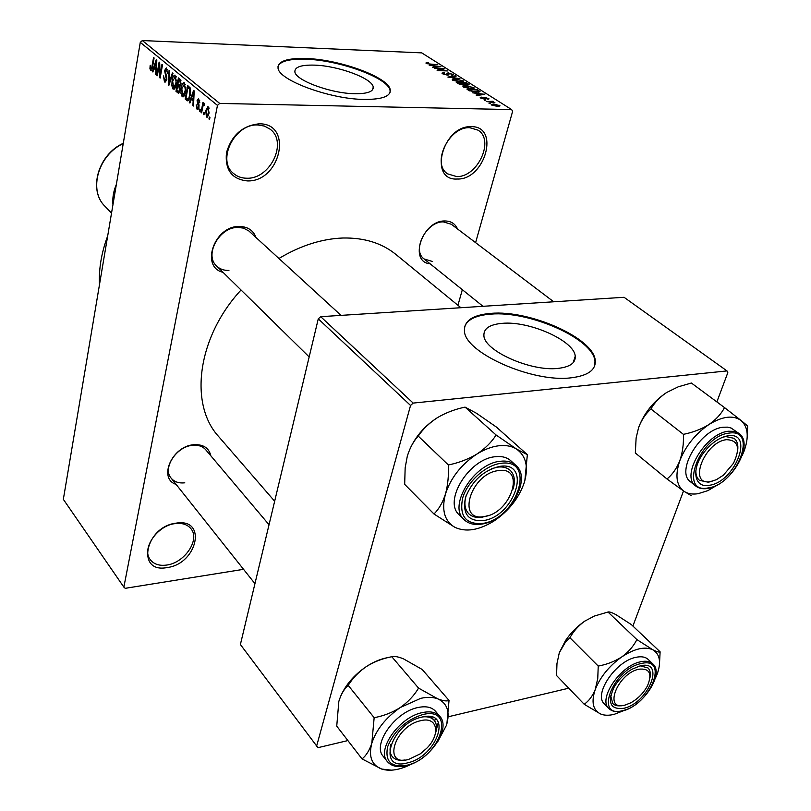 <?xml version="1.0" encoding="UTF-8"?>
<svg xmlns="http://www.w3.org/2000/svg" width="811" height="811" viewBox="0 0 811 811"><rect width="100%" height="100%" fill="white"/><g stroke="black" fill="none" stroke-linecap="round" stroke-linejoin="round"><path stroke-width="1.22" d="M259.277 123.819C293.562 123.272 280.586 182.13 247.416 180.914C231.794 179.322 224.819 169.874 226.492 152.549C231.764 135.072 242.692 125.492 259.277 123.819M246.858 178.227C270.256 179.251 288.118 142.057 270.063 129.152L264.467 126.09L257.908 124.975C234.632 123.424 216.355 160.446 233.609 173.534C237.278 176.656 241.698 178.227 246.858 178.227M176.322 523.115C207.525 517.986 197.387 563.99 167.086 567.568C135.792 573.712 144.997 526.532 176.322 523.115M166.62 565.064C184.624 562.956 200.378 539.538 190.93 528.711C187.432 524.484 182.201 522.781 175.217 523.602C157.314 525.366 141.205 548.794 150.288 559.681C153.877 564.243 159.321 566.037 166.62 565.064M471.363 126.668C500.265 126.1 485.039 180.164 457.171 179.028C428.046 180.873 442.553 125.147 471.363 126.668M456.593 176.565C477.456 177.609 494.994 140.07 477.973 130.135L469.812 127.722C448.959 126.232 431.148 163.842 447.652 173.868L456.593 176.565M558.11 368.376C570.001 366.998 575.719 362.943 575.232 356.242C574.411 340.691 529.157 320.669 502.181 323.346C489.692 324.461 483.599 328.526 483.903 335.551C483.934 350.656 530.881 371.773 558.11 368.376M571.086 377.814C587.934 375.757 595.984 369.968 595.244 360.469C593.814 338.075 529.492 309.751 490.969 313.37C472.914 314.861 464.074 320.68 464.439 330.847C464.247 352.339 532.046 382.904 571.086 377.814M594.645 365.943L594.98 361.25C593.561 338.836 529.269 310.512 490.746 314.141C476.179 315.246 467.491 319.412 464.673 326.651M314.242 65.123C337.923 65.661 372.543 78.393 373.232 87.071C373.567 91.613 367.413 93.833 354.782 93.721C330.878 93.498 295.062 80.208 294.88 71.723C294.748 67.019 301.205 64.819 314.242 65.123M364.109 99.429C382.062 99.53 390.77 96.357 390.233 89.899C389.098 77.44 339.86 59.385 306.041 58.514C287.256 58.017 277.92 61.149 278.031 67.931C278.143 80.005 329.813 99.206 364.109 99.429M390.081 92.322L390.061 90.629C388.925 78.15 339.697 60.085 305.889 59.223C289.557 58.727 280.261 61.129 278.001 66.441M176.099 484.39C157.831 478.632 172.064 446.111 193.738 444.722C203.237 444.175 208.944 447.875 210.86 455.833M269.039 524.747L205.73 449.76C202.649 446.283 198.269 444.803 192.582 445.33C176.443 446.405 162.2 468.312 171.141 478.145C174.304 481.886 178.856 483.437 184.796 482.809M223.055 272.334C200.104 267.194 214.236 225.934 239.164 226.451C247.558 226.553 253.184 230.233 256.043 237.511M341.036 315.378L248.784 230.892L243.381 228.094L237.866 227.425C219.234 226.989 203.936 255.12 216.659 266.059C219.893 269.13 223.988 270.59 228.935 270.428M430.144 263.818C408.399 262.014 422.247 220.501 444.793 220.967C450.926 220.987 455.164 223.643 457.516 228.955M553.71 301.783L451.301 224.252L443.313 221.869C426.434 221.373 411.562 250.356 424.092 258.952L432.587 261.537M99.469 284.732C98.719 268.867 101.456 252.626 107.67 236.011M274.655 501.239L218.706 436.612C188.862 404.395 197.205 337.305 241.039 290.003M278.943 258.486C300.394 245.632 321.683 238.809 342.8 238.008C364.169 237.572 381.9 243.067 395.981 254.502L460.901 307.714M204.342 112.851L203.966 114.807L203.379 114.321L203.754 112.364L204.342 112.851M202.608 107.681L201.625 112.841L201.037 112.354L202.932 102.389L203.52 102.875L203.216 104.467L204.119 103.21L204.707 104.274L204.271 105.562L203.754 104.974L203.105 105.734L202.608 107.681M200.327 109.495L199.952 111.442L199.374 110.955L199.739 109.009L200.327 109.495M199.03 107.164L197.499 109.444L197.012 109.191L196.201 104.822L197.326 107.802L198.401 106.92L197.083 100.635L198.462 98.638L199.749 102.845L198.685 100.321L197.702 100.909L199.03 107.164M191.163 99.398L189.916 103.038L189.318 102.531L193.596 90.386L194.204 90.883L193.494 106.028L192.896 105.521L193.15 101.051L191.163 99.398L193.799 99.459M182.171 96.742L180.944 93.285L181.228 88.206C181.705 84.912 182.688 83.046 184.188 82.621L185.607 91.653L184.158 96.033L182.171 96.742L183.529 96.773M173.027 89.078L171.82 85.662L172.104 80.624C172.561 77.349 173.524 75.494 175.004 75.068L176.392 83.999L174.973 88.358L173.027 89.078L174.335 89.109M150.603 70.273L149.934 68.661L150.167 65.245L150.887 68.763L151.627 68.246L153.563 57.51L154.1 57.946L152.549 66.887L150.603 70.273L151.414 70.304M217.46 105.379L140.283 42.344L142.351 40.55L219.7 103.423L217.46 105.379L123.86 587.123L125.218 588.32L243.543 569.322M140.283 42.344L63.339 499.333L123.86 587.123M154.039 68.469L152.894 72.007L152.346 71.54L156.239 59.7L156.807 60.166L156.199 74.774L155.641 74.308L155.874 69.989L154.039 68.469L156.462 68.55M159.189 65.154L157.344 75.727L156.807 75.281L159.118 62.062L159.686 62.538L160.091 75.028L161.957 64.404L162.494 64.839L160.162 78.099L159.585 77.613L159.189 65.154L159.777 65.174M166.833 79.458L165.038 82.195L164.461 81.891L163.457 75.92L164.785 80.38L166.285 79.032L164.592 70.537L166.275 67.901L167.715 73.497L166.133 69.533L165.049 72.534L166.569 75.605L166.833 79.458M172.966 73.446L168.85 85.378L168.313 84.932L169.073 70.243L169.641 70.709L168.83 83.574L172.388 72.97L172.966 73.446M180.113 90.274L178.41 93.174L175.977 91.349L178.41 77.917L180.154 79.346L181.076 84.009L179.951 86.331L180.113 90.274M190.261 95.404L187.554 100.838L185.182 99.064L187.676 85.53L190.129 87.831L190.261 95.404M209.086 113.175L206.42 117.068L205.761 110.529L207.991 106.494L209.086 113.175M209.927 117.524L209.552 119.491L208.954 118.984L209.339 117.027L209.927 117.524M219.7 103.423L511.65 109.586L512.613 111.381L475.601 242.651M462.331 289.699L457.941 305.281M489.003 103.271L490.462 103.301L489.003 103.271M484.309 100.28L485.779 100.321L484.309 100.28M472.59 92.819L484.796 94.39L476.777 95.475L476.067 95.029L478.531 94.745L476.209 93.265L472.59 92.819M463.132 85.905L465.96 85.601L474.486 88.075L471.171 88.835L463.426 87.061L463.132 85.905L462.929 86.665M452.437 79.093L455.255 78.809L463.699 81.252L460.384 81.982L452.7 80.228L452.437 79.093L452.234 79.863M442.644 73.811L441.954 73.132L443.931 72.595L444.702 73L443.384 73.385L443.87 73.892L446.891 74.774L447.723 74.521L446.831 73.274L448.27 72.858L453.471 74.754L451.757 75.22L450.987 74.815L452.122 74.511L451.676 74.075L448.868 73.264L448.017 73.456L449.01 74.774L447.55 75.18L442.644 73.811M429.131 65.123L441.012 66.725L433.023 67.607L432.364 67.191L434.818 66.958L432.658 65.59L429.131 65.123M511.65 109.586L421.73 52.877L142.351 40.55M426.059 62.832L428.096 62.69L428.847 63.086L427.326 63.288L428.938 63.937L437.839 64.708L431.067 64.444L425.978 63.136M434.361 68.459L443.739 68.438L444.408 68.864L439.045 70.253L447.702 70.952L437.687 70.577L437.007 70.151L442.38 68.763L434.361 68.459M447.895 77.086L455.427 75.828L456.086 76.244L448.726 76.903L459.979 78.708L447.895 77.086M458.286 83.705L456.269 82.418L466.355 82.742L469.093 84.668L463.253 85.064L458.286 83.705M468.991 90.518L467.045 89.281L477.182 89.585L480.021 91.623L476.655 92.272L468.991 90.518M480.791 98.121L480.234 97.573L481.531 97.138L482.342 97.563L481.906 98.182L484.471 98.699L483.761 97.624L484.806 97.279L489.023 98.861L487.908 99.246L487.097 98.81L487.421 98.293L485.637 97.715L486.032 98.942L484.836 99.226L480.791 98.121M486.265 101.527L493.017 101.274L493.696 101.71L492.51 101.679L494.903 102.632L486.265 101.527M491.77 105.116L491.233 104.568L493.706 103.98L500.022 105.846L497.63 106.423L491.77 105.116M413.174 403.087L410.548 405.449L318.277 318.835L320.7 316.675L413.174 403.087L727.001 370.921L727.822 372.654L716.863 401.921M683.511 490.969L632.904 626.051M318.277 318.835L240.391 644.512L317.932 747.681L347.889 740.575M434.007 720.148L436.46 719.57M448.351 716.752L568.754 688.194M410.548 405.449L316.523 746.414M727.001 370.921L624.054 297.292L320.7 316.675M437.524 66.249L434.037 65.762L435.771 66.867L439.694 66.502L437.524 66.249M433.885 66.37L434.037 65.762M443.576 69.087L443.739 68.438M442.198 69.432L442.38 68.763M452.538 75.2L452.822 74.105M447.692 74.642L448.017 73.487M462.696 81.891L463.051 80.573M461.885 80.532L455.883 79.214L453.41 79.772L459.766 81.576L461.763 81.475L462.351 81.029L461.885 80.532M461.631 81.992L461.763 81.475M466.193 83.34L466.355 82.742M468.109 85.084L468.393 84.02M465.838 83.117L462.828 83.016L466.842 84.668L467.734 84.445L465.838 83.117M462.665 83.624L462.828 83.016M464.652 84.932L464.835 84.232M461.641 82.986L458.103 82.864L462.584 84.648L463.608 84.374L461.641 82.986M457.941 83.482L458.103 82.864M459.34 84.273L459.482 83.746M473.452 88.734L473.817 87.375M472.641 87.345L466.599 86.017L464.125 86.595L470.542 88.409L472.539 88.308L473.127 87.852L472.641 87.345M472.397 88.835L472.539 88.308M477.02 90.193L477.182 89.585M479.767 91.967L479.919 91.42M476.665 89.97L468.9 89.737L473.249 91.613L475.996 91.846L478.622 91.39L476.665 89.97M468.738 90.356L468.9 89.737M469.944 91.045L470.096 90.497M483.934 94.512L484.086 93.944M478.389 95.262L478.531 94.745M481.207 93.924L477.628 93.447L479.494 94.634L483.437 94.167L481.207 93.924M477.456 94.066L477.628 93.447M481.197 98.354L481.531 97.138M484.329 99.206L484.471 98.699M484.451 98.597L484.806 97.279M488.192 99.236L488.445 98.303M484.866 99.226L485.242 97.837M499.181 106.363L499.485 105.288M498.4 105.258L494.406 104.416L492.53 104.812L496.869 105.988L498.4 105.258M150.816 68.692L149.934 68.661M152.275 68.266L151.627 68.246M153.036 71.571L152.346 71.54M156.219 74.328L155.641 74.308M156.401 70.01L155.874 69.989M155.641 63.643L154.485 67.07L155.955 68.296L156.32 61.342L155.641 63.643M156.462 68.317L155.955 68.296M157.415 75.301L156.807 75.281M160.7 75.048L160.091 75.028M160.243 77.633L159.585 77.613M165.799 81.931L164.461 81.891M166.894 79.042L166.285 79.032M165.231 70.567L164.592 70.537M167.755 73.243L167.137 73.223M167.674 69.776L166.519 69.736M168.992 84.952L168.313 84.932M169.469 83.584L168.83 83.574M172.49 85.672L171.82 85.662M172.733 80.644L172.104 80.624M175.227 76.903L172.652 81.1L173.676 87.7L175.845 83.503L176.159 80.269L175.227 76.903L176.413 76.944M176.778 80.289L176.159 80.269M176.474 83.513L175.845 83.503M178.227 91.41L175.977 91.349M178.684 79.954L177.954 83.969L179.586 85.196L180.478 83.766L179.657 80.755L178.684 79.954L180.721 80.015M181.106 83.786L180.478 83.766M180.741 85.226L179.616 85.196M177.67 85.54L176.818 90.254L178.602 91.552L179.555 89.818L178.775 86.463L177.67 85.54L180.569 85.621M180.012 86.493L178.775 86.463M180.184 89.828L179.555 89.818M179.789 91.582L178.602 91.552M181.623 93.295L180.944 93.285M181.877 88.217L181.228 88.206M184.421 84.476L181.786 88.693L182.84 95.363L185.05 91.136L185.374 87.882L184.421 84.476L185.628 84.506M186.013 87.892L185.374 87.882M185.699 91.156L185.05 91.136M188.436 100.493L186.844 100.452M187.523 99.114L185.182 99.064M187.949 87.578L186.033 97.959L187.716 99.175L188.851 98.04L189.693 94.917L189.723 89.352L187.949 87.578L190.017 87.639M190.382 88.45L188.963 88.409M190.585 89.382L189.723 89.352M190.352 94.928L189.693 94.917M189.632 98.05L188.851 98.04M190.088 102.551L189.318 102.531M193.515 105.542L192.896 105.521M193.728 101.061L193.15 101.051M192.927 94.461L191.649 97.969L193.251 99.297L193.677 92.089L192.927 94.461M193.809 99.317L193.251 99.297M198.168 109.211L197.012 109.191M199.07 106.94L198.401 106.92M199.171 105.917L198.421 105.896M197.772 100.645L197.083 100.635M199.78 102.551L199.131 102.541M199.729 100.341L198.685 100.321M200.043 110.965L199.374 110.955M201.716 112.364L201.037 112.354M204.636 104.497L203.216 104.467M204.443 105.045L203.875 105.035M204.068 114.331L203.379 114.321M207.545 117.088L206.42 117.068M206.46 110.539L205.761 110.529M208.123 108.127L206.359 111.016L206.937 115.78L208.478 112.78L208.123 108.127L209.177 108.147M209.157 112.79L208.478 112.78M209.643 118.994L208.954 118.984M420.737 720.685C394.379 726.119 382.082 767.115 408.714 759.38L420.341 753.804L426.799 748.229C441.032 734.097 437.453 716.184 420.737 720.685M404.963 759.998C399.194 760.911 394.937 759.745 392.21 756.511C389.909 753.5 389.462 749.476 390.851 744.407C389.462 749.476 389.909 753.5 392.21 756.511C394.937 759.745 399.194 760.911 404.963 759.998M422.855 716.894C427.934 716.377 431.705 717.532 434.189 720.361C436.815 723.665 437.2 728.136 435.355 733.793C437.2 728.136 436.815 723.665 434.189 720.361C431.705 717.532 427.934 716.377 422.855 716.894M412.008 763.83C400.35 769.872 390.253 771.626 381.728 769.071C371.702 765.189 368.397 756.572 371.813 743.231C376.345 729.545 385.843 717.634 400.32 707.506L420.757 698.332C427.458 696.852 433.175 697.044 437.91 698.92L418.557 688.103C414.147 695.544 408.065 702.012 400.32 707.506C392.342 712.545 383.613 715.941 374.155 717.684L371.813 743.231C369.492 750.327 366.237 755.558 362.041 758.914L381.728 769.071L391.642 770.186M421.852 717.106C453.106 709.027 437.788 756.349 407.639 762.837C376.152 772.072 390.618 723.534 421.852 717.106M417.918 707.537C395.2 711.815 372.087 744.488 383.187 756.288L387.313 761.529C376.223 749.749 399.448 716.975 422.196 712.626C430.175 710.912 436.044 712.139 439.805 716.316L435.507 711.267C431.746 707.091 425.887 705.844 417.918 707.537M362.041 758.914L336.737 726.129L338.846 701.353C340.995 694.348 344.117 689.015 348.193 685.356C352.775 678.057 358.847 671.782 366.41 666.541C374.175 661.715 382.64 658.441 391.794 656.717L418.557 688.103M348.193 685.356L374.155 717.684M391.794 656.717C394.308 656.018 398.181 656.717 403.422 658.816L422.186 669.47L449.03 700.44C446.851 701.393 443.141 700.886 437.91 698.92C447.419 703.411 450.277 712.2 446.466 725.277L437.818 741.548M446.881 723.888L449.03 700.44M340.336 696.973C345.405 685.052 354.093 674.904 366.41 666.541C373.689 661.817 380.856 658.836 387.922 657.599M436.298 730.032L438.356 722.094M498.461 470.603C470.674 473.411 456.035 522.203 484.187 516.536C511.092 513.535 526.38 466.011 498.461 470.603M482.119 517.205C476.523 518.016 472.083 516.871 468.819 513.789C464.744 509.511 463.862 503.408 466.183 495.48C463.862 503.408 464.744 509.511 468.819 513.789C472.083 516.871 476.523 518.016 482.119 517.205L487.664 515.725L482.119 517.205M491.73 468.636L497.66 467.126C502.891 466.487 507.068 467.552 510.19 470.329C514.539 474.678 515.502 480.913 513.089 489.033C515.502 480.913 514.539 474.678 510.19 470.329C507.068 467.552 502.891 466.487 497.66 467.126L491.73 468.636M476.848 454.099C484.258 449.487 491.517 446.709 498.613 445.786C505.679 444.965 511.64 446.05 516.495 449.051L496.109 435.01C491.578 442.198 485.16 448.554 476.848 454.099C468.251 459.229 458.752 462.848 448.361 464.967C448.828 475.459 447.865 485.13 445.482 493.99C442.715 502.496 438.883 509.166 433.966 513.992L454.758 527.241C444.438 521.017 441.346 509.937 445.482 493.99C450.794 477.77 461.256 464.47 476.848 454.099M499.779 466.355C532.756 461.043 514.62 517.073 482.91 520.642C468.059 521.402 462.26 513.677 465.504 497.478C472.255 480.619 483.67 470.238 499.779 466.355M495.247 456.725C469.001 458.783 442.958 501.32 459.239 514.863L464.024 519.598C447.743 506.074 473.938 463.405 500.225 461.287C506.713 460.506 511.893 461.834 515.766 465.261L510.778 460.729C506.905 457.292 501.725 455.964 495.247 456.725M433.966 513.992L404.679 484.36L405.155 467.815L407.274 456.35C409.819 448.007 413.468 441.255 418.243 436.095C422.977 429.039 429.394 422.876 437.504 417.604C445.857 412.698 455.042 409.21 465.068 407.122L496.109 435.01M418.243 436.095L448.361 464.967M465.068 407.122L476.554 413.316L496.302 426.991L527.353 454.677L516.495 449.051C526.207 456.005 528.782 467.248 524.21 482.778C518.756 498.339 508.629 511.112 493.838 521.098C478.794 530.353 465.767 532.401 454.758 527.241M524.859 480.609L527.353 454.677M410.163 448.463C416.165 435.7 425.288 425.41 437.504 417.604M625.099 705.063L630.694 702.853C637.922 698.808 643.508 693.141 647.462 685.863C652.5 673.637 649.611 668.082 638.815 669.207C617.161 673.596 602.978 711.561 625.099 705.063M640.274 665.861L647.989 667.94C650.118 670.089 650.797 673.252 650.027 677.438C650.797 673.252 650.118 670.089 647.989 667.94L640.274 665.861M622.321 705.519C618.154 706.34 614.991 705.692 612.822 703.583L610.663 695.858L612.822 703.583C614.991 705.692 618.154 706.34 622.321 705.519M584.194 704.262L556.559 675.522L556.975 663.55L559.296 652.774L565.531 642.008L569.93 637.75C573.367 631.384 578.284 625.859 584.67 621.196L594.23 616.096L607.997 612.031C609.193 611.616 611.778 612.457 615.762 614.535L631.333 624.571L660.113 651.831C659.201 652.449 656.778 651.77 652.845 649.793L636.888 639.595C633.543 646.215 628.525 651.973 621.824 656.88C614.839 661.391 606.983 664.462 598.234 666.074L597.758 678.452L595.264 689.482C592.577 696.061 588.898 700.988 584.194 704.262L600.454 713.913C592.841 709.99 591.107 701.85 595.264 689.482C600.322 676.82 609.183 665.963 621.824 656.88C634.557 648.557 644.897 646.195 652.845 649.793C660.022 654.213 661.411 662.496 657.001 674.63L655.055 679M623.933 710.548L614.282 714.298C608.818 715.667 604.205 715.535 600.454 713.913M623.872 708.277C610.419 709.858 607.145 702.884 614.018 687.353C618.418 679.811 624.358 673.799 631.82 669.308L640.072 665.902C665.973 659.12 648.739 703.015 623.872 708.277M652.845 663.915L648.232 659.485C645.414 656.88 641.308 656.16 635.915 657.336C615.731 661.016 593.196 694.551 604.388 703.907L608.858 708.49C597.687 699.153 620.324 665.537 640.528 661.796C645.921 660.61 650.027 661.31 652.845 663.915C664.645 673.88 643.001 706.381 622.736 710.882M569.93 637.75L598.234 666.074M607.997 612.031L636.888 639.595M659.424 665.04L660.113 651.831M559.296 652.774L565.52 640.578C570.701 632.925 577.087 626.457 584.67 621.196L585.045 620.942M710.568 481.552L716.387 479.696L723.382 475.195L733.448 463.324C740.625 448.077 738.334 440.191 726.585 439.674C704.141 441.853 687.535 486.276 710.568 481.552M725.764 436.561L734.056 438.325C737.148 440.799 738.355 444.752 737.696 450.186C738.355 444.752 737.148 440.799 734.056 438.325L725.764 436.561L722.865 437.19L725.764 436.561M712.129 481.237L708.338 482.221L699.498 480.355C696.831 478.135 695.635 474.688 695.909 470.015C695.635 474.688 696.831 478.135 699.498 480.355L708.338 482.221L712.129 481.237M718.455 484.339L708.033 490.574L698.058 493.706C692.391 494.588 687.667 493.757 683.896 491.233L691.256 495.683M709.138 485.302C694.206 488.323 690.84 469.275 703.928 452.426L706.989 448.706C713.883 441.285 720.908 436.987 728.065 435.811C754.95 431.371 734.857 482.525 709.138 485.302M738.882 433.409L731.127 428.036L727.477 427.144L723.3 427.225C700.511 428.867 675.097 471.698 690.546 481.825L695.666 485.971C680.236 475.875 705.793 432.922 728.602 431.229L734.31 431.381L738.882 433.409C755.092 444.083 730.65 485.738 707.658 488.465M667.007 478.997L683.896 491.233C676.293 485.353 674.945 475.145 679.851 460.607C676.729 468.363 672.441 474.496 667.007 478.997L635.337 452.994L636.118 437.991L638.612 427.559C641.521 419.946 645.627 413.752 650.929 408.977L683.42 434.351C683.774 443.789 682.588 452.548 679.851 460.607C685.731 445.847 695.402 433.844 708.875 424.579C701.434 429.161 692.949 432.415 683.42 434.351M650.929 408.977C654.447 402.702 659.688 397.197 666.662 392.473L678.27 386.806L691.377 383.025L724.527 407.598C721.202 413.985 715.981 419.642 708.875 424.579C722.398 416.266 733.124 414.897 741.061 420.483L724.527 407.598M747.215 437.119L747.641 425.978L741.061 420.483C748.158 426.971 749.121 437.301 743.94 451.484L742.187 455.539M638.612 427.559C644.127 413.083 653.473 401.384 666.662 392.473M448.067 75.18L448.392 73.963M463.72 85.064L464.054 83.797M478.652 92.231L479.048 90.761M485.353 99.226L485.596 98.313M152.6 66.573L152.002 66.553M166.488 75.423L165.373 75.393M170.117 81.688L169.438 81.668M179.16 92.829L177.7 92.789M181.035 80.796L179.657 80.755M194.001 95.181L193.474 95.161M199.111 104.893L197.945 104.872M422.622 714.603C405.764 720.107 394.095 730.823 387.617 746.759C384.809 761.651 391.237 767.814 406.879 765.26C440.211 758.072 457.232 705.712 422.622 714.603M500.701 463.375C485.536 465.23 467.471 481.612 462.696 497.893C459.127 515.837 465.565 524.382 482.018 523.511C517.073 519.547 537.206 457.586 500.701 463.375M623.01 710.517C650.513 704.688 669.633 656.129 640.964 663.58C612.508 669.318 594.007 719.164 623.01 710.517M708.135 487.928C736.581 484.826 758.853 428.259 729.099 433.104C699.589 435.912 677.935 494.284 708.135 487.928M123.242 143.567C98.151 154.952 88.217 190.443 105.004 206.329C87.973 190.139 98.09 154.495 123.282 143.304M112.952 204.656C112.344 197.985 113.469 191.254 116.348 184.462M573.113 362.77L575.232 356.242M594.98 361.25L595.244 360.469M373.232 87.071L372.584 89.768M390.061 90.629L390.233 89.899M427.326 63.288L427.184 63.836M443.384 73.385L443.191 74.125M452.102 74.622L451.94 75.22M462.3 81.242L462.108 81.962M453.41 79.772L453.217 80.512M467.704 84.526L467.562 85.084M463.578 84.476L463.416 85.064M473.066 88.064L472.874 88.804M464.125 86.595L463.922 87.335M478.622 91.39L478.389 92.251M481.552 97.837L481.379 98.445M498.694 105.734L498.501 106.423M492.53 104.812L492.358 105.43M151.059 68.854L152.113 68.884M165.373 80.603L166.529 80.644M166.133 69.533L167.624 69.584M174.831 76.7L176.352 76.751M173.676 87.7L175.308 87.75M184.016 84.273L185.567 84.314M182.84 95.363L184.513 95.404M187.929 99.175L189.206 99.206M197.762 107.975L198.827 107.995M198.33 100.138L199.678 100.169M203.754 104.974L204.473 104.984M207.89 108.015L209.147 108.035M206.937 115.78L208.376 115.801M171.141 478.145L254.948 583.667M431.219 716.843L434.189 720.361L431.219 716.843M387.313 761.529C391.449 766.324 397.785 767.723 406.341 765.726M406.635 765.645C429.404 760.536 451.565 728.602 439.805 716.316M309.163 356.931L216.659 266.059M464.024 519.598C468.312 523.663 474.05 525.183 481.237 524.149M481.582 524.099C507.99 520.926 532.969 479.169 515.766 465.261M608.858 708.49C612.031 711.541 616.542 712.362 622.412 710.963M565.52 640.578L565.531 642.008M424.092 258.952L482.991 306.305M695.666 485.971C698.697 488.364 702.579 489.205 707.283 488.526M111.533 213.121L105.004 206.329"/></g></svg>
